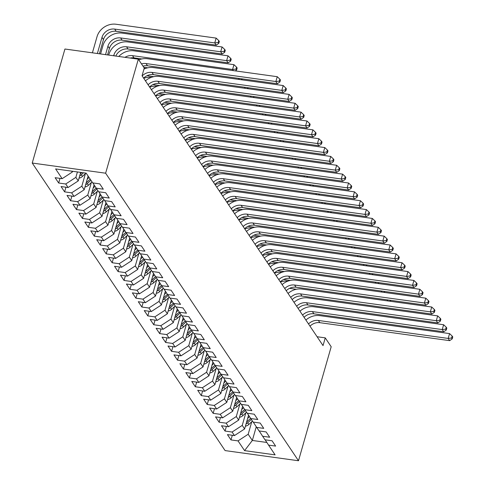<?xml version="1.0" encoding="UTF-8"?>
<svg xmlns="http://www.w3.org/2000/svg" width="485" height="485" viewBox="0 0 485 485"><rect width="100%" height="100%" fill="white"/><g stroke="black" fill="none" stroke-linecap="round" stroke-linejoin="round"><path stroke-width="0.73" d="M32.234 163.039L225.101 450.595L298.493 460.75L105.627 173.2L32.234 163.039L64.929 49.021L138.322 59.176L105.627 173.2M256.268 426.745L252.339 440.459L244.567 450.632L275.11 454.863L268.575 445.115L275.619 446.091L272.055 440.774L265.01 439.804L262.634 436.257L269.678 437.234L266.113 431.917L259.069 430.941L256.692 427.4L263.737 428.376L260.172 423.059L253.128 422.083L250.751 418.543L257.796 419.513L254.231 414.202L247.186 413.226L244.81 409.679L251.848 410.656L248.284 405.345L241.245 404.369L238.869 400.822L245.907 401.798L242.342 396.481L235.304 395.511L232.927 391.965L239.966 392.941L236.401 387.624L229.363 386.648L226.986 383.108L234.025 384.084L230.46 378.767L223.421 377.791L221.045 374.25L228.083 375.22L224.519 369.909L217.48 368.933L215.104 365.387L222.142 366.363L218.577 361.046L211.539 360.076L209.162 356.53L216.201 357.506L212.636 352.189L205.591 351.213L203.215 347.672L210.26 348.648L206.695 343.332L199.65 342.355L197.274 338.815L204.318 339.785L200.754 334.474L193.709 333.498L191.333 329.952L198.377 330.928L194.812 325.617L187.768 324.641L185.391 321.094L192.436 322.07L188.871 316.753L181.827 315.783L179.45 312.237L186.495 313.213L182.93 307.896L175.885 306.92L173.509 303.38L180.553 304.356L176.989 299.039L169.944 298.063L167.567 294.522L174.612 295.492L171.047 290.182L164.003 289.205L161.626 285.659L168.671 286.635L165.1 281.318L158.061 280.348L155.685 276.802L162.724 277.778L159.159 272.461L152.12 271.485L149.744 267.944L156.782 268.92L153.218 263.604L146.179 262.627L143.802 259.087L150.841 260.057L147.276 254.746L140.238 253.77L137.861 250.224L144.9 251.2L141.335 245.883L134.297 244.913L131.92 241.366L138.959 242.342L135.394 237.026L128.355 236.056L125.979 232.509L133.017 233.485L129.453 228.168L122.414 227.192L120.031 223.652L127.076 224.628L123.511 219.311L116.467 218.335L114.09 214.794L121.135 215.764L117.57 210.454L110.525 209.478L108.149 205.931L115.194 206.907L111.629 201.59L104.584 200.62L102.208 197.074L109.252 198.05L105.688 192.733L98.643 191.757L96.266 188.216L103.311 189.192L99.746 183.876L92.702 182.9L86.166 173.157L55.617 168.925L62.153 178.674L55.114 177.698L58.679 183.015L65.718 183.991L68.094 187.531L61.055 186.555L64.62 191.872L71.659 192.848L74.041 196.389L66.997 195.413L70.561 200.729L77.606 201.705L79.983 205.246L72.938 204.276L76.503 209.587L83.547 210.563L85.924 214.109L78.879 213.133L82.444 218.45L89.489 219.42L91.865 222.967L84.82 221.991L88.385 227.307L95.43 228.283L97.806 231.824L90.762 230.848L94.326 236.165L101.371 237.141L103.748 240.681L96.703 239.711L100.268 245.022L107.312 245.998L109.689 249.545L102.644 248.569L106.209 253.885L113.254 254.855L115.63 258.402L108.585 257.426L112.156 262.743L119.195 263.719L121.571 267.259L114.533 266.283L118.097 271.6L125.136 272.576L127.513 276.117L120.474 275.147L124.039 280.457L131.077 281.433L133.454 284.974L126.415 284.004L129.98 289.315L137.019 290.291L139.395 293.837L132.356 292.861L135.921 298.178L142.96 299.148L145.336 302.695L138.298 301.719L141.862 307.035L148.901 308.011L151.278 311.552L144.239 310.576L147.804 315.893L154.842 316.869L157.219 320.409L150.18 319.439L153.745 324.75L160.79 325.726L163.166 329.273L156.121 328.296L159.686 333.613L166.731 334.583L169.107 338.13L162.063 337.154L165.627 342.471L172.672 343.447L175.049 346.987L168.004 346.011L171.569 351.328L178.613 352.304L180.99 355.844L173.945 354.874L177.51 360.185L184.555 361.161L186.931 364.708L179.887 363.732L183.451 369.043L190.496 370.019L192.872 373.565L185.828 372.589L189.392 377.906L196.437 378.876L198.814 382.422L191.769 381.446L195.334 386.763L202.378 387.739L204.755 391.28L197.716 390.304L201.281 395.621L208.32 396.597L210.696 400.137L203.658 399.167L207.222 404.478L214.261 405.454L216.637 409L209.599 408.024L213.164 413.341L220.202 414.311L222.579 417.858L215.54 416.882L219.105 422.199L226.143 423.175L228.52 426.715L221.481 425.739L225.046 431.056L232.085 432.032L234.461 435.572L227.423 434.602L230.987 439.913L232.315 435.275M244.567 450.632L238.026 440.889L230.987 439.913M138.322 59.176L144.263 68.033L142.05 75.769L323.034 345.599L325.247 337.869L317.093 336.742M248.562 415.166L244.616 428.94L242.239 425.4L245.84 412.832M234.461 435.572L244.616 428.94M232.085 432.032L242.239 425.4M268.575 445.115L265.143 439.822M242.621 406.309L238.675 420.083L236.298 416.542L239.899 403.975M228.52 426.715L238.675 420.083M226.143 423.175L236.298 416.542M262.634 436.257L259.202 430.965M236.68 397.445L232.733 411.225L230.357 407.679L233.958 395.117M222.579 417.858L232.733 411.225M220.202 414.311L230.357 407.679M256.692 427.4L253.261 422.102M230.739 388.588L226.792 402.368L224.416 398.822L228.017 386.26M216.637 409L226.792 402.368M214.261 405.454L224.416 398.822M250.751 418.543L247.32 413.244M224.797 379.731L220.851 393.505L218.468 389.964L222.075 377.403M210.696 400.137L220.851 393.505M208.32 396.597L218.468 389.964M244.81 409.679L241.378 404.387M218.856 370.873L214.904 384.647L212.527 381.107L216.134 368.539M204.755 391.28L214.904 384.647M202.378 387.739L212.527 381.107M238.869 400.822L235.437 395.53M212.915 362.016L208.962 375.79L206.586 372.25L210.193 359.682M198.814 382.422L208.962 375.79M196.437 378.876L206.586 372.25M232.927 391.965L229.496 386.666M206.974 353.153L203.021 366.933L200.644 363.386L204.252 350.825M192.872 373.565L203.021 366.933M190.496 370.019L200.644 363.386M226.986 383.108L223.555 377.809M201.032 344.295L197.08 358.075L194.703 354.529L198.304 341.967M186.931 364.708L197.08 358.075M184.555 361.161L194.703 354.529M221.045 374.25L217.613 368.952M195.091 335.438L191.138 349.212L188.762 345.672L192.363 333.104M180.99 355.844L191.138 349.212M178.613 352.304L188.762 345.672M215.104 365.387L211.672 360.094M189.15 326.581L185.197 340.355L182.821 336.814L186.422 324.247M175.049 346.987L185.197 340.355M172.672 343.447L182.821 336.814M209.162 356.53L205.731 351.231M183.209 317.717L179.256 331.497L176.879 327.951L180.481 315.389M169.107 338.13L179.256 331.497M166.731 334.583L176.879 327.951M203.215 347.672L199.79 342.374M177.267 308.86L173.315 322.64L170.938 319.094L174.539 306.532M163.166 329.273L173.315 322.64M160.79 325.726L170.938 319.094M197.274 338.815L193.848 333.516M171.32 300.003L167.373 313.777L164.997 310.236L168.598 297.669M157.219 320.409L167.373 313.777M154.842 316.869L164.997 310.236M191.333 329.952L187.901 324.659M165.379 291.145L161.432 304.919L159.056 301.379L162.657 288.811M151.278 311.552L161.432 304.919M148.901 308.011L159.056 301.379M185.391 321.094L181.96 315.802M159.438 282.288L155.491 296.062L153.114 292.522L156.716 279.954M145.336 302.695L155.491 296.062M142.96 299.148L153.114 292.522M179.45 312.237L176.019 306.938M153.496 273.425L149.55 287.205L147.173 283.658L150.774 271.097M139.395 293.837L149.55 287.205M137.019 290.291L147.173 283.658M173.509 303.38L170.077 298.081M147.555 264.567L143.608 278.348L141.232 274.801L144.833 262.239M133.454 284.974L143.608 278.348M131.077 281.433L141.232 274.801M167.567 294.522L164.136 289.224M141.614 255.71L137.667 269.484L135.291 265.944L138.892 253.376M127.513 276.117L137.667 269.484M125.136 272.576L135.291 265.944M161.626 285.659L158.195 280.366M135.673 246.853L131.72 260.627L129.343 257.086L132.951 244.519M121.571 267.259L131.72 260.627M119.195 263.719L129.343 257.086M155.685 276.802L152.254 271.503M129.731 237.989L125.779 251.77L123.402 248.223L127.009 235.661M115.63 258.402L125.779 251.77M113.254 254.855L123.402 248.223M149.744 267.944L146.312 262.646M123.79 229.132L119.837 242.912L117.461 239.366L121.068 226.804M109.689 249.545L119.837 242.912M107.312 245.998L117.461 239.366M143.802 259.087L140.371 253.788M117.849 220.275L113.896 234.049L111.52 230.508L115.127 217.941M103.748 240.681L113.896 234.049M101.371 237.141L111.52 230.508M137.861 250.224L134.43 244.931M111.908 211.418L107.955 225.192L105.578 221.651L109.18 209.083M97.806 231.824L107.955 225.192M95.43 228.283L105.578 221.651M131.92 241.366L128.489 236.074M105.966 202.56L102.014 216.334L99.637 212.788L103.238 200.226M91.865 222.967L102.014 216.334M89.489 219.42L99.637 212.788M125.979 232.509L122.547 227.21M100.025 193.697L96.072 207.477L93.696 203.93L97.297 191.369M85.924 214.109L96.072 207.477M83.547 210.563L93.696 203.93M120.031 223.652L116.606 218.353M94.084 184.84L90.131 198.62L87.755 195.073L91.356 182.512M79.983 205.246L90.131 198.62M77.606 201.705L87.755 195.073M114.09 214.794L110.665 209.496M88.118 176.061L84.19 189.756L81.813 186.216L85.415 173.648M74.041 196.389L84.19 189.756M71.659 192.848L81.813 186.216M108.149 205.931L104.718 200.638M80.686 172.399L78.249 180.899L75.872 177.358L77.424 171.945M68.094 187.531L78.249 180.899M65.718 183.991L75.872 177.358M102.208 197.074L98.776 191.775M72.526 171.266L72.307 172.042L71.713 171.156M62.153 178.674L72.307 172.042M96.266 188.216L92.835 182.918M298.493 460.75L331.188 346.733L325.247 337.869M251.782 421.695L248.181 434.257L252.339 440.459L266.859 442.465M238.026 440.889L248.181 434.257M58.679 183.015L60.007 178.377M64.62 191.872L65.948 187.234M70.561 200.729L71.889 196.092M76.503 209.587L77.83 204.949M82.444 218.45L83.778 213.812M88.385 227.307L89.719 222.67M94.326 236.165L95.66 231.527M100.268 245.022L101.601 240.384M106.209 253.885L107.543 249.248M112.156 262.743L113.484 258.105M118.097 271.6L119.425 266.962M124.039 280.457L125.366 275.819M129.98 289.315L131.308 284.677M135.921 298.178L137.249 293.54M141.862 307.035L143.19 302.397M147.804 315.893L149.131 311.255M153.745 324.75L155.073 320.112M159.686 333.613L161.014 328.975M165.627 342.471L166.955 337.833M171.569 351.328L172.902 346.69M177.51 360.185L178.844 355.547M183.451 369.043L184.785 364.405M189.392 377.906L190.726 373.268M195.334 386.763L196.667 382.125M201.281 395.621L202.609 390.983M207.222 404.478L208.55 399.84M213.164 413.341L214.491 408.703M219.105 422.199L220.433 417.561M225.046 431.056L226.374 426.418M141.499 63.911A10.718 9.294 146.1 0 1 146.04 63.559L275.868 81.528L277.25 76.697L147.428 58.727A16.078 13.944 -33.9 0 0 138.801 59.885M142.984 66.124A10.718 9.294 146.1 0 1 147.525 65.772L277.353 83.741L275.868 81.528L279.305 81.098L279.9 81.983L280.457 80.055L279.863 79.17L279.305 81.098M279.863 79.17L277.25 76.697M277.353 83.741L279.9 81.983M99.401 53.793L103.475 39.588A10.718 9.294 146.1 0 1 116.164 31.295L216.237 45.147L214.752 42.929L216.14 38.103L116.067 24.25A16.078 13.944 -33.9 0 0 97.03 36.684L92.405 52.823M97.364 53.508L101.989 37.369A10.718 9.294 146.1 0 1 114.678 29.082L214.752 42.929L218.195 42.504L218.79 43.389L219.341 41.455L218.747 40.57L218.195 42.504M218.747 40.57L216.14 38.103M216.237 45.147L218.79 43.389M142.147 75.915A10.718 9.294 146.1 0 1 151.981 72.417L281.809 90.386L283.198 85.554L153.369 67.585A16.078 13.944 -33.9 0 0 143.966 69.082M143.633 78.133A10.718 9.294 146.1 0 1 153.466 74.635L283.295 92.599L281.809 90.386L285.247 89.955L285.841 90.847L286.399 88.913L285.804 88.027L285.247 89.955M285.804 88.027L283.198 85.554M283.295 92.599L285.841 90.847M148.089 84.772A10.718 9.294 146.1 0 1 157.922 81.28L287.75 99.243L289.139 94.411L159.31 76.448A16.078 13.944 -33.9 0 0 145.458 80.843M149.574 86.991A10.718 9.294 146.1 0 1 159.407 83.493L289.236 101.462L287.75 99.243L291.194 98.819L291.788 99.704L292.34 97.77L291.746 96.885L291.194 98.819M291.746 96.885L289.139 94.411M289.236 101.462L291.788 99.704M79.043 178.116A5.681 4.929 -33.9 0 0 82.474 176.431L85.966 173.127M107.561 54.92L109.416 48.445A10.718 9.294 146.1 0 1 122.105 40.152L222.178 54.005L220.693 51.792L222.081 46.96L122.008 33.107A16.078 13.944 -33.9 0 0 102.972 45.541L100.565 53.95M79.685 175.885A5.681 4.929 -33.9 0 0 81.347 174.745L83.426 172.775M81.826 172.557L80.631 173.685A5.681 4.929 146.1 0 1 80.213 174.048M105.524 54.635L107.931 46.233A10.718 9.294 146.1 0 1 120.62 37.939L220.693 51.792L224.137 51.361L224.731 52.247L225.282 50.313L224.688 49.428L224.137 51.361M224.688 49.428L222.081 46.96M222.178 54.005L224.731 52.247M84.99 186.974A5.681 4.929 -33.9 0 0 88.415 185.288L92.023 181.881M87.221 179.177L89.052 177.455M115.806 56.06A10.718 9.294 146.1 0 1 128.046 49.015L228.12 62.862L226.634 60.649L228.023 55.817L127.949 41.965A16.078 13.944 -33.9 0 0 108.913 54.405L108.719 55.078M85.627 184.743A5.681 4.929 -33.9 0 0 87.288 183.603L90.889 180.202M90.18 179.135L86.573 182.542A5.681 4.929 146.1 0 1 86.154 182.906M113.678 55.769L113.872 55.09A10.718 9.294 146.1 0 1 126.561 46.796L226.634 60.649L230.078 60.219L230.672 61.104L231.224 59.176L230.63 58.291L230.078 60.219M230.63 58.291L228.023 55.817M228.12 62.862L230.672 61.104M154.03 93.635A10.718 9.294 146.1 0 1 163.863 90.137L293.692 108.106L295.08 103.275L165.252 85.305A16.078 13.944 -33.9 0 0 151.399 89.707M155.515 95.848A10.718 9.294 146.1 0 1 165.349 92.35L295.177 110.319L293.692 108.106L297.135 107.676L297.729 108.561L298.281 106.627L297.687 105.742L297.135 107.676M297.687 105.742L295.08 103.275M295.177 110.319L297.729 108.561M159.971 102.493A10.718 9.294 146.1 0 1 169.805 98.995L299.633 116.964L301.021 112.132L171.193 94.163A16.078 13.944 -33.9 0 0 157.34 98.564M161.456 104.705A10.718 9.294 146.1 0 1 171.29 101.207L301.118 119.177L299.633 116.964L303.077 116.533L303.671 117.418L304.222 115.491L303.628 114.599L303.077 116.533M303.628 114.599L301.021 112.132M301.118 119.177L303.671 117.418M90.931 195.831A5.681 4.929 -33.9 0 0 94.357 194.145L97.964 190.744M93.162 188.035L95.018 186.288M91.568 193.6A5.681 4.929 -33.9 0 0 93.229 192.46L96.83 189.059M96.121 187.992L92.514 191.399A5.681 4.929 146.1 0 1 92.095 191.763M124.972 57.333A10.718 9.294 146.1 0 1 132.508 55.66L232.576 69.507L233.964 64.675L133.89 50.828A16.078 13.944 -33.9 0 0 118.758 56.472M130.144 58.048A10.718 9.294 146.1 0 1 133.993 57.873L141.814 58.952M233.321 70.616L232.576 69.507L236.019 69.082L236.613 69.967L237.165 68.033L236.571 67.148L236.019 69.082M236.571 67.148L233.964 64.675M235.273 70.889L236.613 69.967M96.873 204.694A5.681 4.929 -33.9 0 0 100.298 203.003L103.905 199.602M99.104 196.898L100.959 195.146M97.509 202.463A5.681 4.929 -33.9 0 0 99.17 201.323L102.778 197.916M102.062 196.849L98.455 200.256A5.681 4.929 146.1 0 1 98.037 200.62M143.742 67.257L147.755 67.815M239.263 79.473L238.523 78.37M139.444 59.637A16.078 13.944 -33.9 0 0 138.583 59.564M241.215 79.746L242.427 78.909M165.918 111.35A10.718 9.294 146.1 0 1 175.746 107.852L305.574 125.821L306.963 120.989L177.134 103.02A16.078 13.944 -33.9 0 0 163.281 107.421M167.404 113.563A10.718 9.294 146.1 0 1 177.231 110.071L307.06 128.034L305.574 125.821L309.018 125.391L309.612 126.282L310.164 124.348L309.569 123.463L309.018 125.391M309.569 123.463L306.963 120.989M307.06 128.034L309.612 126.282M102.814 213.552A5.681 4.929 -33.9 0 0 106.239 211.86L109.846 208.459M105.051 205.755L106.9 204.003M103.45 211.321A5.681 4.929 -33.9 0 0 105.112 210.181L108.719 206.774M108.003 205.713L104.396 209.114A5.681 4.929 146.1 0 1 103.978 209.478M146.967 75.739L153.696 76.672M245.204 88.337L244.464 87.227M145.385 68.494A16.078 13.944 -33.9 0 0 144.16 68.409M247.156 88.603L248.375 87.767M171.86 120.207A10.718 9.294 146.1 0 1 181.693 116.709L311.515 134.678L312.904 129.847L183.075 111.883A16.078 13.944 -33.9 0 0 169.223 116.279M173.345 122.426A10.718 9.294 146.1 0 1 183.178 118.928L313.001 136.897L311.515 134.678L314.959 134.254L315.553 135.139L316.105 133.205L315.511 132.32L314.959 134.254M315.511 132.32L312.904 129.847M313.001 136.897L315.553 135.139M108.755 222.409A5.681 4.929 -33.9 0 0 112.18 220.723L115.788 217.316M110.992 214.612L112.841 212.86M109.392 220.178A5.681 4.929 -33.9 0 0 111.053 219.038L114.66 215.637M113.951 214.57L110.344 217.977A5.681 4.929 146.1 0 1 109.919 218.341M152.908 84.602L159.638 85.53M251.145 97.194L250.405 96.085M151.326 77.351A16.078 13.944 -33.9 0 0 143.748 78.303M253.103 97.461L254.316 96.624M177.801 129.071A10.718 9.294 146.1 0 1 187.634 125.573L317.457 143.536L318.845 138.71L189.017 120.741A16.078 13.944 -33.9 0 0 175.164 125.142M179.286 131.283A10.718 9.294 146.1 0 1 189.12 127.785L318.942 145.755L317.457 143.536L320.9 143.111L321.494 143.996L322.046 142.063L321.452 141.177L320.9 143.111M321.452 141.177L318.845 138.71M318.942 145.755L321.494 143.996M183.742 137.928A10.718 9.294 146.1 0 1 193.576 134.43L323.404 152.399L324.786 147.567L194.958 129.598A16.078 13.944 -33.9 0 0 181.105 133.999M185.228 140.141A10.718 9.294 146.1 0 1 195.061 136.643L324.889 154.612L323.404 152.399L326.841 151.969L327.436 152.854L327.987 150.92L327.393 150.035L326.841 151.969M327.393 150.035L324.786 147.567M324.889 154.612L327.436 152.854M189.683 146.785A10.718 9.294 146.1 0 1 199.517 143.287L329.345 161.256L330.728 156.425L200.899 138.455A16.078 13.944 -33.9 0 0 187.046 142.857M191.169 148.998A10.718 9.294 146.1 0 1 201.002 145.5L330.831 163.469L329.345 161.256L332.783 160.826L333.377 161.711L333.929 159.783L333.334 158.898L332.783 160.826M333.334 158.898L330.728 156.425M330.831 163.469L333.377 161.711M195.625 155.643A10.718 9.294 146.1 0 1 205.458 152.144L335.287 170.114L336.669 165.282L206.84 147.313A16.078 13.944 -33.9 0 0 192.988 151.714M197.11 157.861A10.718 9.294 146.1 0 1 206.943 154.363L336.772 172.327L335.287 170.114L338.724 169.689L339.318 170.575L339.87 168.641L339.276 167.755L338.724 169.689M339.276 167.755L336.669 165.282M336.772 172.327L339.318 170.575M201.566 164.5A10.718 9.294 146.1 0 1 211.399 161.008L341.228 178.971L342.61 174.139L212.782 156.176A16.078 13.944 -33.9 0 0 198.929 160.571M203.051 166.719A10.718 9.294 146.1 0 1 212.885 163.221L342.713 181.19L341.228 178.971L344.665 178.547L345.259 179.432L345.817 177.498L345.223 176.613L344.665 178.547M345.223 176.613L342.61 174.139M342.713 181.19L345.259 179.432M207.507 173.363A10.718 9.294 146.1 0 1 217.341 169.865L347.169 187.834L348.551 183.003L218.723 165.033A16.078 13.944 -33.9 0 0 204.87 169.435M208.993 175.576A10.718 9.294 146.1 0 1 218.826 172.078L348.654 190.047L347.169 187.834L350.606 187.404L351.201 188.289L351.758 186.355L351.164 185.47L350.606 187.404M351.164 185.47L348.551 183.003M348.654 190.047L351.201 188.289M213.448 182.221A10.718 9.294 146.1 0 1 223.282 178.722L353.11 196.692L354.493 191.86L224.67 173.891A16.078 13.944 -33.9 0 0 210.811 178.292M214.934 184.433A10.718 9.294 146.1 0 1 224.767 180.935L354.596 198.905L353.11 196.692L356.548 196.261L357.142 197.146L357.7 195.219L357.105 194.327L356.548 196.261M357.105 194.327L354.493 191.86M354.596 198.905L357.142 197.146M219.39 191.078A10.718 9.294 146.1 0 1 229.223 187.58L359.052 205.549L360.434 200.717L230.611 182.748A16.078 13.944 -33.9 0 0 216.759 187.149M220.875 193.291A10.718 9.294 146.1 0 1 230.708 189.799L360.537 207.762L359.052 205.549L362.489 205.119L363.083 206.01L363.641 204.076L363.047 203.191L362.489 205.119M363.047 203.191L360.434 200.717M360.537 207.762L363.083 206.01M225.331 199.935A10.718 9.294 146.1 0 1 235.164 196.437L364.993 214.406L366.381 209.575L236.553 191.611A16.078 13.944 -33.9 0 0 222.7 196.007M226.816 202.154A10.718 9.294 146.1 0 1 236.65 198.656L366.478 216.625L364.993 214.406L368.43 213.982L369.024 214.867L369.582 212.933L368.988 212.048L368.43 213.982M368.988 212.048L366.381 209.575M366.478 216.625L369.024 214.867M114.696 231.266A5.681 4.929 -33.9 0 0 118.122 229.581L121.729 226.174M116.933 223.47L118.783 221.724M115.333 229.035A5.681 4.929 -33.9 0 0 116.994 227.895L120.601 224.494M119.892 223.427L116.285 226.834A5.681 4.929 146.1 0 1 115.86 227.198M158.85 93.459L165.579 94.387M257.086 106.051L256.347 104.942M157.267 86.215A16.078 13.944 -33.9 0 0 149.689 87.161M259.045 106.324L260.257 105.487M120.638 240.13A5.681 4.929 -33.9 0 0 124.069 238.438L127.67 235.037M122.875 232.333L124.724 230.581M121.28 237.899A5.681 4.929 -33.9 0 0 122.935 236.753L126.543 233.352M125.833 232.285L122.226 235.692A5.681 4.929 146.1 0 1 121.808 236.056M164.791 102.317L171.52 103.25M263.034 114.909L262.288 113.805M163.209 95.072A16.078 13.944 -33.9 0 0 155.637 96.018M264.986 115.181L266.198 114.345M126.579 248.987A5.681 4.929 -33.9 0 0 130.01 247.295L133.611 243.894M128.816 241.19L130.671 239.438M127.222 246.756A5.681 4.929 -33.9 0 0 128.877 245.616L132.484 242.209M131.774 241.142L128.167 244.549A5.681 4.929 146.1 0 1 127.749 244.913M170.732 111.174L177.462 112.108M268.975 123.766L268.229 122.663M169.15 103.929A16.078 13.944 -33.9 0 0 161.578 104.881M270.927 124.039L272.14 123.202M132.52 257.844A5.681 4.929 -33.9 0 0 135.952 256.159L139.553 252.752M134.757 250.048L136.612 248.296M133.163 255.613A5.681 4.929 -33.9 0 0 134.818 254.473L138.425 251.066M137.716 250.005L134.109 253.412A5.681 4.929 146.1 0 1 133.69 253.776M176.673 120.031L183.403 120.965M274.916 132.629L274.171 131.52M175.091 112.787A16.078 13.944 -33.9 0 0 167.519 113.739M276.868 132.896L278.081 132.059M138.461 266.702A5.681 4.929 -33.9 0 0 141.893 265.016L145.494 261.609M140.698 258.905L142.554 257.153M139.104 264.47A5.681 4.929 -33.9 0 0 140.765 263.331L144.366 259.93M143.657 258.863L140.05 262.27A5.681 4.929 146.1 0 1 139.631 262.634M182.615 128.895L189.344 129.822M280.857 141.487L280.112 140.377M181.038 121.644A16.078 13.944 -33.9 0 0 173.46 122.596M282.81 141.753L284.022 140.923M144.403 275.565A5.681 4.929 -33.9 0 0 147.834 273.873L151.435 270.472M146.64 267.762L148.495 266.016M145.045 273.328A5.681 4.929 -33.9 0 0 146.706 272.188L150.308 268.787M149.598 267.72L145.991 271.127A5.681 4.929 146.1 0 1 145.573 271.491M188.556 137.752L195.285 138.68M286.799 150.344L286.053 149.241M186.98 130.507A16.078 13.944 -33.9 0 0 179.401 131.453M288.751 150.617L289.963 149.78M150.344 284.422A5.681 4.929 -33.9 0 0 153.775 282.731L157.376 279.33M152.581 276.626L154.436 274.874M150.987 282.191A5.681 4.929 -33.9 0 0 152.648 281.051L156.249 277.644M155.54 276.577L151.932 279.984A5.681 4.929 146.1 0 1 151.514 280.348M194.497 146.609L201.233 147.543M292.74 159.201L291.994 158.098M192.921 139.365A16.078 13.944 -33.9 0 0 185.343 140.317M294.692 159.474L295.905 158.637M156.285 293.279A5.681 4.929 -33.9 0 0 159.717 291.588L163.318 288.187M158.522 285.483L160.377 283.731M156.928 291.048A5.681 4.929 -33.9 0 0 158.589 289.909L162.19 286.502M161.481 285.441L157.874 288.842A5.681 4.929 146.1 0 1 157.455 289.205M200.438 155.467L207.174 156.4M298.681 168.065L297.942 166.955M198.862 148.222A16.078 13.944 -33.9 0 0 191.284 149.174M300.633 168.331L301.846 167.495M162.226 302.137A5.681 4.929 -33.9 0 0 165.658 300.451L169.259 297.044M164.463 294.34L166.319 292.588M162.869 299.906A5.681 4.929 -33.9 0 0 164.53 298.766L168.131 295.365M167.422 294.298L163.815 297.705A5.681 4.929 146.1 0 1 163.396 298.069M206.386 164.33L213.115 165.258M304.622 176.922L303.883 175.812M204.803 157.079A16.078 13.944 -33.9 0 0 197.225 158.031M306.575 177.189L307.787 176.352M231.272 208.799A10.718 9.294 146.1 0 1 241.106 205.3L370.934 223.264L372.322 218.438L242.494 200.469A16.078 13.944 -33.9 0 0 228.641 204.87M232.758 211.011A10.718 9.294 146.1 0 1 242.591 207.513L372.419 225.483L370.934 223.264L374.371 222.839L374.972 223.724L375.523 221.79L374.929 220.905L374.371 222.839M374.929 220.905L372.322 218.438M372.419 225.483L374.972 223.724M168.174 310.994A5.681 4.929 -33.9 0 0 171.599 309.309L175.206 305.902M170.405 303.198L172.26 301.452M168.81 308.763A5.681 4.929 -33.9 0 0 170.471 307.623L174.073 304.222M173.363 303.155L169.756 306.562A5.681 4.929 146.1 0 1 169.338 306.926M212.327 173.187L219.056 174.115M310.564 185.779L309.824 184.67M210.745 165.943A16.078 13.944 -33.9 0 0 203.166 166.888M312.516 186.052L313.728 185.215M237.213 217.656A10.718 9.294 146.1 0 1 247.047 214.158L376.875 232.127L378.264 227.295L248.435 209.326A16.078 13.944 -33.9 0 0 234.582 213.727M238.699 219.869A10.718 9.294 146.1 0 1 248.532 216.371L378.361 234.34L376.875 232.127L380.319 231.697L380.913 232.582L381.465 230.648L380.87 229.763L380.319 231.697M380.87 229.763L378.264 227.295M378.361 234.34L380.913 232.582M174.115 319.858A5.681 4.929 -33.9 0 0 177.54 318.166L181.147 314.765M176.346 312.061L178.201 310.309M174.752 317.626A5.681 4.929 -33.9 0 0 176.413 316.481L180.014 313.08M179.304 312.013L175.697 315.42A5.681 4.929 146.1 0 1 175.279 315.783M218.268 182.045L224.998 182.978M316.505 194.637L315.765 193.533M216.686 174.8A16.078 13.944 -33.9 0 0 209.108 175.746M318.457 194.909L319.67 194.073M243.155 226.513A10.718 9.294 146.1 0 1 252.988 223.015L382.817 240.984L384.205 236.153L254.376 218.183A16.078 13.944 -33.9 0 0 240.524 222.585M244.64 228.726A10.718 9.294 146.1 0 1 254.473 225.228L384.302 243.197L382.817 240.984L386.26 240.554L386.854 241.439L387.406 239.511L386.812 238.626L386.26 240.554M386.812 238.626L384.205 236.153M384.302 243.197L386.854 241.439M180.056 328.715A5.681 4.929 -33.9 0 0 183.482 327.023L187.089 323.622M182.287 320.918L184.142 319.166M180.693 326.484A5.681 4.929 -33.9 0 0 182.354 325.344L185.955 321.937M185.246 320.87L181.639 324.277A5.681 4.929 146.1 0 1 181.22 324.641M224.209 190.902L230.939 191.836M322.446 203.494L321.707 202.39M222.627 183.657A16.078 13.944 -33.9 0 0 215.049 184.609M324.398 203.767L325.611 202.93M249.102 235.37A10.718 9.294 146.1 0 1 258.929 231.872L388.758 249.842L390.146 245.01L260.318 227.041A16.078 13.944 -33.9 0 0 246.465 231.442M250.587 237.589A10.718 9.294 146.1 0 1 260.415 234.091L390.243 252.054L388.758 249.842L392.201 249.417L392.795 250.302L393.347 248.368L392.753 247.483L392.201 249.417M392.753 247.483L390.146 245.01M390.243 252.054L392.795 250.302M185.998 337.572A5.681 4.929 -33.9 0 0 189.423 335.887L193.03 332.48M188.235 329.776L190.084 328.024M186.634 335.341A5.681 4.929 -33.9 0 0 188.295 334.201L191.902 330.794M191.187 329.733L187.58 333.14A5.681 4.929 146.1 0 1 187.161 333.504M230.151 199.759L236.88 200.693M328.387 212.357L327.648 211.248M228.568 192.515A16.078 13.944 -33.9 0 0 220.99 193.466M330.34 212.624L331.558 211.787M255.043 244.228A10.718 9.294 146.1 0 1 264.877 240.736L394.699 258.699L396.087 253.867L266.259 235.904A16.078 13.944 -33.9 0 0 252.406 240.299M256.529 246.447A10.718 9.294 146.1 0 1 266.362 242.949L396.184 260.918L394.699 258.699L398.143 258.275L398.737 259.16L399.288 257.226L398.694 256.341L398.143 258.275M398.694 256.341L396.087 253.867M396.184 260.918L398.737 259.16M191.939 346.429A5.681 4.929 -33.9 0 0 195.364 344.744L198.971 341.337M194.176 338.633L196.025 336.881M192.575 344.198A5.681 4.929 -33.9 0 0 194.236 343.059L197.844 339.658M197.134 338.591L193.527 341.998A5.681 4.929 146.1 0 1 193.103 342.361M236.092 208.623L242.821 209.55M334.329 221.215L333.589 220.105M234.51 201.372A16.078 13.944 -33.9 0 0 226.931 202.324M336.287 221.481L337.499 220.651M260.985 253.091A10.718 9.294 146.1 0 1 270.818 249.593L400.64 267.562L402.029 262.731L272.2 244.761A16.078 13.944 -33.9 0 0 258.347 249.163M262.47 255.304A10.718 9.294 146.1 0 1 272.303 251.806L402.126 269.775L400.64 267.562L404.084 267.132L404.678 268.017L405.23 266.083L404.635 265.198L404.084 267.132M404.635 265.198L402.029 262.731M402.126 269.775L404.678 268.017M197.88 355.293A5.681 4.929 -33.9 0 0 201.305 353.601L204.912 350.2M200.117 347.49L201.966 345.744M198.517 353.056A5.681 4.929 -33.9 0 0 200.178 351.916L203.785 348.515M203.076 347.448L199.468 350.855A5.681 4.929 146.1 0 1 199.044 351.219M242.033 217.48L248.763 218.414M340.27 230.072L339.53 228.968M240.451 210.235A16.078 13.944 -33.9 0 0 232.873 211.181M342.228 230.345L343.441 229.508M266.926 261.948A10.718 9.294 146.1 0 1 276.759 258.45L406.588 276.42L407.97 271.588L278.141 253.619A16.078 13.944 -33.9 0 0 264.289 258.02M268.411 264.161A10.718 9.294 146.1 0 1 278.244 260.663L408.073 278.632L406.588 276.42L410.025 275.989L410.619 276.874L411.171 274.946L410.577 274.055L410.025 275.989M410.577 274.055L407.97 271.588M408.073 278.632L410.619 276.874M203.821 364.15A5.681 4.929 -33.9 0 0 207.247 362.459L210.854 359.058M206.058 356.354L207.907 354.602M204.458 361.919A5.681 4.929 -33.9 0 0 206.119 360.779L209.726 357.372M209.017 356.305L205.41 359.712A5.681 4.929 146.1 0 1 204.991 360.076M247.974 226.337L254.704 227.271M346.217 238.929L345.472 237.826M246.392 219.093A16.078 13.944 -33.9 0 0 238.82 220.044M348.169 239.202L349.382 238.365M272.867 270.806A10.718 9.294 146.1 0 1 282.7 267.308L412.529 285.277L413.911 280.445L284.083 262.476A16.078 13.944 -33.9 0 0 270.23 266.877M274.352 273.019A10.718 9.294 146.1 0 1 284.186 269.527L414.014 287.49L412.529 285.277L415.966 284.847L416.56 285.738L417.112 283.804L416.518 282.919L415.966 284.847M416.518 282.919L413.911 280.445M414.014 287.49L416.56 285.738M209.762 373.007A5.681 4.929 -33.9 0 0 213.194 371.316L216.795 367.915M212 365.211L213.849 363.459M210.405 370.776A5.681 4.929 -33.9 0 0 212.06 369.637L215.667 366.23M214.958 365.169L211.351 368.57A5.681 4.929 146.1 0 1 210.933 368.933M253.916 235.195L260.645 236.128M352.158 247.793L351.413 246.683M252.333 227.95A16.078 13.944 -33.9 0 0 244.761 228.902M354.111 248.059L355.323 247.223M278.808 279.663A10.718 9.294 146.1 0 1 288.642 276.165L418.47 294.134L419.852 289.302L290.024 271.339A16.078 13.944 -33.9 0 0 276.171 275.735M280.294 281.882A10.718 9.294 146.1 0 1 290.127 278.384L419.955 296.353L418.47 294.134L421.908 293.71L422.502 294.595L423.053 292.661L422.459 291.776L421.908 293.71M422.459 291.776L419.852 289.302M419.955 296.353L422.502 294.595M215.704 381.865A5.681 4.929 -33.9 0 0 219.135 380.179L222.736 376.772M217.941 374.068L219.796 372.316M216.346 379.634A5.681 4.929 -33.9 0 0 218.001 378.494L221.609 375.093M220.899 374.026L217.292 377.433A5.681 4.929 146.1 0 1 216.874 377.797M259.857 244.058L266.586 244.986M358.1 256.65L357.354 255.54M258.275 236.807A16.078 13.944 -33.9 0 0 250.703 237.759M360.052 256.917L361.264 256.08M284.75 288.526A10.718 9.294 146.1 0 1 294.583 285.028L424.411 302.992L425.794 298.166L295.965 280.197A16.078 13.944 -33.9 0 0 282.112 284.598M286.235 290.739A10.718 9.294 146.1 0 1 296.068 287.241L425.897 305.21L424.411 302.992L427.849 302.567L428.443 303.452L429.001 301.518L428.407 300.633L427.849 302.567M428.407 300.633L425.794 298.166M425.897 305.21L428.443 303.452M221.645 390.722A5.681 4.929 -33.9 0 0 225.076 389.037L228.677 385.63M223.882 382.926L225.737 381.18M222.288 388.491A5.681 4.929 -33.9 0 0 223.943 387.351L227.55 383.95M226.841 382.883L223.233 386.29A5.681 4.929 146.1 0 1 222.815 386.654M265.798 252.915L272.528 253.843M364.041 265.507L363.295 264.398M264.222 245.671A16.078 13.944 -33.9 0 0 256.644 246.616M365.993 265.78L367.206 264.943M290.691 297.384A10.718 9.294 146.1 0 1 300.524 293.886L430.353 311.855L431.735 307.023L301.906 289.054A16.078 13.944 -33.9 0 0 288.054 293.455M292.176 299.597A10.718 9.294 146.1 0 1 302.01 296.099L431.838 314.068L430.353 311.855L433.79 311.425L434.384 312.31L434.942 310.376L434.348 309.491L433.79 311.425M434.348 309.491L431.735 307.023M431.838 314.068L434.384 312.31M227.586 399.585A5.681 4.929 -33.9 0 0 231.018 397.894L234.619 394.493M229.823 391.789L231.678 390.037M228.229 397.354A5.681 4.929 -33.9 0 0 229.89 396.215L233.491 392.808M232.782 391.741L229.175 395.148A5.681 4.929 146.1 0 1 228.756 395.511M271.739 261.773L278.469 262.706M369.982 274.364L369.237 273.261M270.163 254.528A16.078 13.944 -33.9 0 0 262.585 255.48M371.934 274.637L373.147 273.801M296.632 306.241A10.718 9.294 146.1 0 1 306.465 302.743L436.294 320.712L437.676 315.88L307.854 297.911A16.078 13.944 -33.9 0 0 293.995 302.313M298.117 308.454A10.718 9.294 146.1 0 1 307.951 304.956L437.779 322.925L436.294 320.712L439.731 320.282L440.325 321.167L440.883 319.239L440.289 318.354L439.731 320.282M440.289 318.354L437.676 315.88M437.779 322.925L440.325 321.167M233.527 408.443A5.681 4.929 -33.9 0 0 236.959 406.751L240.56 403.35M235.765 400.646L237.62 398.894M234.17 406.212A5.681 4.929 -33.9 0 0 235.831 405.072L239.432 401.665M238.723 400.598L235.116 404.005A5.681 4.929 146.1 0 1 234.698 404.369M277.681 270.63L284.41 271.564M375.923 283.222L375.178 282.118M276.104 263.385A16.078 13.944 -33.9 0 0 268.526 264.337M377.876 283.495L379.088 282.658M302.573 315.098A10.718 9.294 146.1 0 1 312.407 311.6L442.235 329.57L443.617 324.738L313.795 306.769A16.078 13.944 -33.9 0 0 299.942 311.17M304.059 317.317A10.718 9.294 146.1 0 1 313.892 313.819L443.72 331.782L442.235 329.57L445.673 329.145L446.267 330.03L446.824 328.096L446.23 327.211L445.673 329.145M446.23 327.211L443.617 324.738M443.72 331.782L446.267 330.03M239.469 417.3A5.681 4.929 -33.9 0 0 242.9 415.615L246.501 412.208M241.706 409.504L243.561 407.752M240.111 415.069A5.681 4.929 -33.9 0 0 241.772 413.929L245.374 410.522M244.664 409.461L241.057 412.868A5.681 4.929 146.1 0 1 240.639 413.232M283.622 279.487L290.357 280.421M381.865 292.085L381.119 290.976M282.046 272.243A16.078 13.944 -33.9 0 0 274.468 273.194M383.817 292.352L385.029 291.515M308.515 323.956A10.718 9.294 146.1 0 1 318.348 320.464L448.176 338.427L449.565 333.595L319.736 315.632A16.078 13.944 -33.9 0 0 305.883 320.027M310 326.175A10.718 9.294 146.1 0 1 319.833 322.677L449.662 340.646L448.176 338.427L451.614 338.003L452.208 338.888L452.766 336.954L452.172 336.069L451.614 338.003M452.172 336.069L449.565 333.595M449.662 340.646L452.208 338.888M245.41 426.157A5.681 4.929 -33.9 0 0 248.841 424.472L252.442 421.065M247.647 418.361L249.502 416.609M246.053 423.926A5.681 4.929 -33.9 0 0 247.714 422.787L251.315 419.386M250.606 418.319L246.998 421.726A5.681 4.929 146.1 0 1 246.58 422.089M289.569 288.351L296.299 289.278M387.806 300.942L387.066 299.833M287.987 281.1A16.078 13.944 -33.9 0 0 280.409 282.052M389.758 301.215L390.971 300.379M146.04 63.559L147.525 65.772M101.989 37.369L103.475 39.588M114.678 29.082L116.164 31.295M151.981 72.417L153.466 74.635M157.922 81.28L159.407 83.493M81.347 174.745L82.474 176.431M80.413 173.351L80.631 173.685M107.931 46.233L109.416 48.445M120.62 37.939L122.105 40.152M87.288 183.603L88.415 185.288M86.354 182.214L86.573 182.542M113.872 55.09L114.393 55.866M126.561 46.796L128.046 49.015M163.863 90.137L165.349 92.35M169.805 98.995L171.29 101.207M93.229 192.46L94.357 194.145M92.296 191.072L92.514 191.399M132.508 55.66L133.993 57.873M99.17 201.323L100.298 203.003M98.237 199.929L98.455 200.256M175.746 107.852L177.231 110.071M105.112 210.181L106.239 211.86M104.178 208.786L104.396 209.114M181.693 116.709L183.178 118.928M111.053 219.038L112.18 220.723M110.119 217.644L110.344 217.977M187.634 125.573L189.12 127.785M193.576 134.43L195.061 136.643M199.517 143.287L201.002 145.5M205.458 152.144L206.943 154.363M211.399 161.008L212.885 163.221M217.341 169.865L218.826 172.078M223.282 178.722L224.767 180.935M229.223 187.58L230.708 189.799M235.164 196.437L236.65 198.656M116.994 227.895L118.122 229.581M116.06 226.507L116.285 226.834M122.935 236.753L124.069 238.438M122.002 235.364L122.226 235.692M128.877 245.616L130.01 247.295M127.943 244.222L128.167 244.549M134.818 254.473L135.952 256.159M133.884 253.079L134.109 253.412M140.765 263.331L141.893 265.016M139.825 261.942L140.05 262.27M146.706 272.188L147.834 273.873M145.773 270.8L145.991 271.127M152.648 281.051L153.775 282.731M151.714 279.657L151.932 279.984M158.589 289.909L159.717 291.588M157.655 288.514L157.874 288.842M164.53 298.766L165.658 300.451M163.597 297.372L163.815 297.705M241.106 205.3L242.591 207.513M170.471 307.623L171.599 309.309M169.538 306.235L169.756 306.562M247.047 214.158L248.532 216.371M176.413 316.481L177.54 318.166M175.479 315.092L175.697 315.42M252.988 223.015L254.473 225.228M182.354 325.344L183.482 327.023M181.42 323.95L181.639 324.277M258.929 231.872L260.415 234.091M188.295 334.201L189.423 335.887M187.362 332.807L187.58 333.14M264.877 240.736L266.362 242.949M194.236 343.059L195.364 344.744M193.303 341.67L193.527 341.998M270.818 249.593L272.303 251.806M200.178 351.916L201.305 353.601M199.244 350.528L199.468 350.855M276.759 258.45L278.244 260.663M206.119 360.779L207.247 362.459M205.185 359.385L205.41 359.712M282.7 267.308L284.186 269.527M212.06 369.637L213.194 371.316M211.127 368.242L211.351 368.57M288.642 276.165L290.127 278.384M218.001 378.494L219.135 380.179M217.068 377.1L217.292 377.433M294.583 285.028L296.068 287.241M223.943 387.351L225.076 389.037M223.009 385.963L223.233 386.29M300.524 293.886L302.01 296.099M229.89 396.215L231.018 397.894M228.956 394.82L229.175 395.148M306.465 302.743L307.951 304.956M235.831 405.072L236.959 406.751M234.898 403.678L235.116 404.005M312.407 311.6L313.892 313.819M241.772 413.929L242.9 415.615M240.839 412.535L241.057 412.868M318.348 320.464L319.833 322.677M247.714 422.787L248.841 424.472M246.78 421.398L246.998 421.726"/></g></svg>
